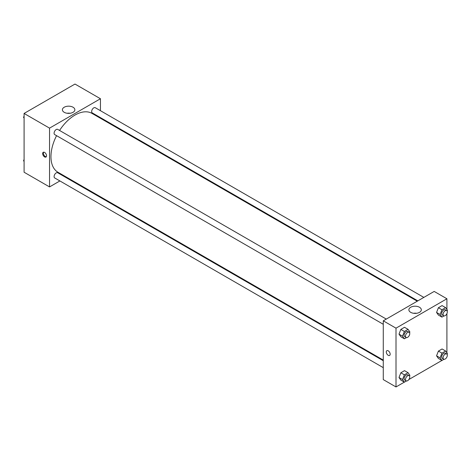 <?xml version="1.0" encoding="UTF-8"?>
<svg xmlns="http://www.w3.org/2000/svg" width="471" height="471" viewBox="0 0 471 471"><rect width="100%" height="100%" fill="white"/><g stroke="black" fill="none" stroke-linecap="round" stroke-linejoin="round"><path stroke-width="0.71" d="M59.888 180.946L49.537 186.922L24.086 172.227L24.086 113.44L74.995 84.05L100.447 98.745L100.447 110.697M100.447 117.62L100.447 118.268M64.227 107.223A6.229 3.597 180 0 1 71.015 106.446A6.229 3.597 180 0 1 74.86 109.767A6.229 3.597 180 0 1 68.631 113.364A6.229 3.597 180 0 1 62.402 109.767A6.229 3.597 180 0 1 64.227 107.223M49.537 186.922L49.537 128.136L24.086 113.44M49.537 128.136L100.447 98.745M70.138 113.252A6.229 3.597 0 0 0 67.123 113.252M44.592 156.914A2.749 1.59 60 0 1 42.796 154.494A2.749 1.59 60 0 1 43.214 152.292A2.749 1.59 60 0 1 45.964 153.876A2.749 1.59 60 0 1 45.964 157.055A2.749 1.59 60 0 1 44.592 156.914M43.62 152.168A2.749 1.59 -120 0 0 45.304 156.507A2.749 1.59 -120 0 0 46.276 156.766M66.452 177.161L65.887 177.485M386.279 319.085L57.715 129.39A3.003 1.731 120 0 0 54.713 131.126A3.003 1.731 120 0 0 54.713 134.588L383.276 324.283M383.276 360.727L57.715 172.763A3.003 1.731 120 0 0 55.401 173.564A3.003 1.731 120 0 0 54.094 176.584A3.003 1.731 120 0 0 54.713 177.956L383.276 367.651M423.841 297.401L95.272 107.706A3.003 1.731 120 0 0 92.964 108.513A3.003 1.731 120 0 0 91.651 111.527A3.003 1.731 120 0 0 92.275 112.905L417.836 300.863M56.561 135.654A34 19.629 120 0 0 50.956 156.713A34 19.629 120 0 0 57.998 172.274L383.276 360.079M417.277 301.193L91.992 113.387A34 19.629 120 0 0 59.564 130.461M404.336 382.14L396.005 386.95L383.276 379.602L383.276 320.822L434.185 291.425L446.914 298.773L446.914 309.494M408.863 379.526L441.898 360.456M446.426 357.842L446.914 356.994M399.008 334.139L400.845 336.753L399.008 334.139L400.845 329.406L399.008 334.139L402.54 336.182L404.377 331.449L408.051 329.329L409.888 331.943L409.57 332.767M404.518 327.286L400.845 329.406L404.518 327.286L408.051 329.329M436.564 312.456L438.401 315.07L436.564 312.456L438.401 307.722L436.564 312.456L440.102 314.498L441.939 309.765L445.613 307.64L447.45 310.254L447.132 311.084M442.075 305.602L438.401 307.722L442.075 305.602L445.613 307.64M436.564 355.829L438.401 358.443L436.564 355.829L438.401 351.095L436.564 355.829L440.102 357.866L441.939 353.132L445.613 351.013L447.45 353.627L447.132 354.451M442.075 348.97L438.401 351.095L442.075 348.97L445.613 351.013M396.005 386.95L396.005 328.169L446.914 298.773M446.914 313.621L446.914 352.867M399.008 377.512L400.845 380.126L399.008 377.512L400.845 372.779L399.008 377.512L402.54 379.555L404.377 374.816L408.051 372.696L409.888 375.31L409.57 376.135M404.518 370.659L400.845 372.779L404.518 370.659L408.051 372.696M410.694 312.338A6.229 3.597 180 0 1 408.869 309.794A6.229 3.597 180 0 1 415.098 306.203A6.229 3.597 180 0 1 421.321 309.794A6.229 3.597 180 0 1 417.483 313.121A6.229 3.597 180 0 1 410.694 312.338M396.005 328.169L383.276 320.822M390.171 354.192A2.749 1.59 60 0 1 389.605 355.452A2.749 1.59 60 0 1 386.856 353.862A2.749 1.59 60 0 1 386.856 350.689A2.749 1.59 60 0 1 388.969 351.425A2.749 1.59 60 0 1 390.171 354.192M416.605 313.286A6.229 3.597 0 0 0 413.591 313.286M386.856 350.689A2.749 1.59 -120 0 0 386.856 353.862A2.749 1.59 -120 0 0 389.605 355.452M406.455 337.595L404.377 338.796L402.54 336.182M409.128 332.279L407.715 331.466A3.003 1.731 120 0 0 405.401 332.267A3.003 1.731 120 0 0 404.094 335.287A3.003 1.731 120 0 0 404.719 336.659L406.132 337.477A3.003 1.731 120 0 0 409.128 335.746A3.003 1.731 120 0 0 409.128 332.279A3.003 1.731 120 0 0 406.82 333.085A3.003 1.731 120 0 0 405.507 336.106A3.003 1.731 120 0 0 406.132 337.477M404.377 338.796L400.845 336.753M404.377 331.449L400.845 329.406M444.018 315.911L441.939 317.113L440.102 314.498M446.691 310.595L445.278 309.777A3.003 1.731 120 0 0 442.964 310.583A3.003 1.731 120 0 0 441.657 313.604A3.003 1.731 120 0 0 442.275 314.975L443.688 315.794A3.003 1.731 120 0 0 446.691 314.057A3.003 1.731 120 0 0 446.691 310.595A3.003 1.731 120 0 0 444.377 311.402A3.003 1.731 120 0 0 443.07 314.416A3.003 1.731 120 0 0 443.688 315.794M441.939 317.113L438.401 315.07M441.939 309.765L438.401 307.722M406.455 380.968L404.377 382.169L402.54 379.555M409.128 375.652L407.715 374.834A3.003 1.731 120 0 0 405.401 375.64A3.003 1.731 120 0 0 404.094 378.655A3.003 1.731 120 0 0 404.719 380.032L406.132 380.845A3.003 1.731 120 0 0 409.128 379.114A3.003 1.731 120 0 0 409.128 375.652A3.003 1.731 120 0 0 406.82 376.453A3.003 1.731 120 0 0 405.507 379.473A3.003 1.731 120 0 0 406.132 380.845M404.377 382.169L400.845 380.126M404.377 374.816L400.845 372.779M444.018 359.285L441.939 360.48L440.102 357.866M446.691 353.968L445.278 353.15A3.003 1.731 120 0 0 442.964 353.951A3.003 1.731 120 0 0 441.657 356.971A3.003 1.731 120 0 0 442.275 358.343L443.688 359.161A3.003 1.731 120 0 0 446.691 357.43A3.003 1.731 120 0 0 446.691 353.968A3.003 1.731 120 0 0 444.377 354.769A3.003 1.731 120 0 0 443.07 357.789A3.003 1.731 120 0 0 443.688 359.161M441.939 360.48L438.401 358.443M441.939 353.132L438.401 351.095M24.086 118.133L23.55 117.373L24.086 115.996M25.363 112.704L29.102 110.544M24.086 117.685L23.55 117.373M62.92 91.015L66.664 88.86M24.086 161.506L23.55 160.746L24.086 159.369M24.086 161.053L23.55 160.746"/></g></svg>
